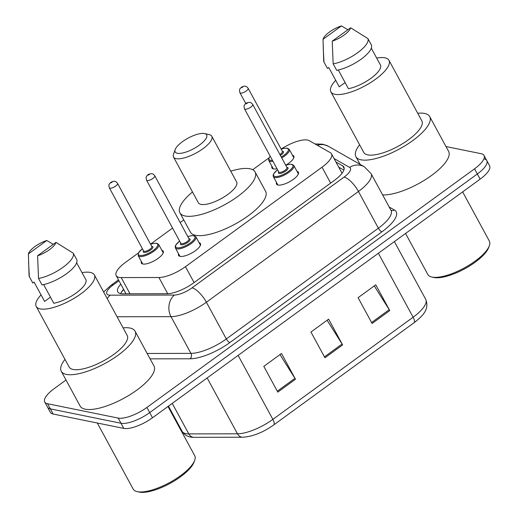 <?xml version="1.0" encoding="UTF-8"?>
<svg xmlns="http://www.w3.org/2000/svg" width="518" height="518" viewBox="0 0 518 518"><rect width="100%" height="100%" fill="white"/><g stroke="black" fill="none" stroke-linecap="round" stroke-linejoin="round"><path stroke-width="0.78" d="M199.067 242.67A12.445 4.157 151.5 0 1 200.44 243.57A12.445 4.157 151.5 0 1 193.512 251.975A12.445 4.157 151.5 0 1 180.076 256.371A12.445 4.157 151.5 0 1 178.568 255.445A12.445 4.157 151.5 0 1 178.561 253.801M297.008 171.335A12.445 4.157 151.5 0 1 298.381 172.235A12.445 4.157 151.5 0 1 291.446 180.64A12.445 4.157 151.5 0 1 278.017 185.043A12.445 4.157 151.5 0 1 276.508 184.11A12.445 4.157 151.5 0 1 276.502 182.472M161.849 250.311A12.445 4.157 151.5 0 1 163.222 251.211A12.445 4.157 151.5 0 1 156.294 259.615A12.445 4.157 151.5 0 1 142.858 264.012A12.445 4.157 151.5 0 1 141.349 263.086A12.445 4.157 151.5 0 1 141.343 261.441M292.437 155.199A12.445 4.157 151.5 0 1 293.81 156.099A12.445 4.157 151.5 0 1 285.716 165.21M277.007 168.732A12.445 4.157 151.5 0 1 273.446 168.907A12.445 4.157 151.5 0 1 271.937 167.974A12.445 4.157 151.5 0 1 271.931 166.336M138.377 252.985L125.647 262.263A23.336 7.789 -28.5 0 0 116.174 275.641A23.336 7.789 -28.5 0 0 121.186 277.577L158.929 277.506A23.336 7.789 -28.5 0 0 185.457 266.679L322.021 167.21A23.336 7.789 -28.5 0 0 331.494 153.833A23.336 7.789 -28.5 0 0 330.316 152.674L309.201 140.637A23.336 7.789 -28.5 0 0 307.556 140.054A23.336 7.789 -28.5 0 0 281.151 149.087M268.965 157.88L252.7 169.723M183.773 219.923L180.173 222.546M172.565 228.088L150.531 244.133M445.985 146.549L481.19 153.704A23.336 7.789 151.5 0 1 484.013 155.445A23.336 7.789 151.5 0 1 474.546 168.823L146.898 407.452A23.336 7.789 151.5 0 1 118.188 418.091L47.559 403.729A23.336 7.789 151.5 0 1 44.736 401.987A23.336 7.789 151.5 0 1 54.202 388.61L66.006 380.018M484.013 155.445L486.81 160.606A23.336 7.789 151.5 0 1 477.343 173.977L149.702 412.613A23.336 7.789 151.5 0 1 120.985 423.245L50.363 408.883A23.336 7.789 151.5 0 1 47.533 407.142A23.336 7.789 151.5 0 0 50.363 408.883L120.985 423.245A23.336 7.789 151.5 0 0 149.702 412.613L477.343 173.977A23.336 7.789 151.5 0 0 486.81 160.606A23.336 7.789 151.5 0 0 483.987 158.864M120.791 284.142A23.336 7.789 -28.5 0 0 117.754 291.874A23.336 7.789 -28.5 0 0 122.766 293.81L167.107 293.725A23.336 7.789 -28.5 0 0 193.635 282.893L334.382 180.387A23.336 7.789 -28.5 0 0 343.855 167.01A23.336 7.789 -28.5 0 0 342.676 165.851L335.936 162.011M120.662 293.628A23.336 7.789 151.5 0 1 123.588 289.297M338.733 167.165L343.868 170.092M486.81 160.606L489.614 165.76A23.336 7.789 151.5 0 1 480.141 179.137L152.499 417.767A23.336 7.789 151.5 0 1 123.783 428.399L53.16 414.037A23.336 7.789 151.5 0 1 50.33 412.296L44.736 401.987M372.092 323.459L358.093 297.682L375.777 284.809L389.769 310.58L372.092 323.459M277.803 392.126L263.811 366.355L281.488 353.477L295.48 379.254L277.803 392.126M324.948 357.789L310.955 332.019L328.632 319.14L342.625 344.917L324.948 357.789M327.111 320.253L342.094 344.01A6.222 2.169 53.9 0 1 342.625 344.917M279.966 354.584L294.949 378.347A6.222 2.169 53.9 0 1 295.48 379.254M374.255 285.917L389.238 309.673A6.222 2.169 53.9 0 1 389.769 310.58M462.632 191.887L489.335 241.058A34.997 11.681 151.5 0 1 489.316 245.778L488.649 247.598A33.443 11.163 151.5 0 1 464.847 268.725A33.443 11.163 151.5 0 1 433.935 277.506A33.443 11.163 151.5 0 1 433.67 277.447L431.785 277.013A34.997 11.681 151.5 0 1 427.816 274.462L405.555 233.456M489.316 245.778A34.997 11.681 151.5 0 1 464.406 267.89A34.997 11.681 151.5 0 1 432.057 277.072A34.997 11.681 151.5 0 1 431.785 277.013M417.728 113.254A42.003 14.018 151.5 0 1 424.624 113.448A42.003 14.018 151.5 0 1 429.713 116.589A42.003 14.018 151.5 0 1 406.319 144.956A42.003 14.018 151.5 0 1 360.981 159.803A42.003 14.018 151.5 0 1 355.892 156.669A42.003 14.018 151.5 0 1 359.628 144.8M376.664 58.061A33.055 11.033 151.5 0 1 384.965 57.822A33.055 11.033 151.5 0 1 388.966 60.289A33.055 11.033 151.5 0 1 370.558 82.615A33.055 11.033 151.5 0 1 334.874 94.302A33.055 11.033 151.5 0 1 330.866 91.835A33.055 11.033 151.5 0 1 335.703 80.303M388.966 60.289L421.853 120.856A33.055 11.033 151.5 0 1 403.444 143.182A33.055 11.033 151.5 0 1 367.761 154.869A33.055 11.033 151.5 0 1 363.753 152.402L330.866 91.835M338.286 69.982L348.446 88.701A23.336 7.789 151.5 0 0 370.953 78.302A23.336 7.789 151.5 0 0 380.588 65.294L371.296 48.174M350.628 27.771A15.553 5.193 151.5 0 1 332.226 41.168L350.628 27.771L367.884 38.578A24.89 8.307 151.5 0 1 357.698 52.681A24.89 8.307 151.5 0 1 333.165 63.863L336.661 70.306A24.89 8.307 151.5 0 0 361.195 59.123A24.89 8.307 151.5 0 0 371.38 45.021L367.884 38.578M332.226 41.168L333.165 63.863M345.111 82.563L339.251 86.83L328.755 67.502L327.467 68.441L323.97 61.998A24.89 8.307 151.5 0 1 323.698 60.813L323.031 39.303A15.553 5.193 151.5 0 1 341.433 25.9L323.031 39.303M429.713 116.589L448.607 151.379A42.003 14.018 151.5 0 1 427.389 178.347A42.003 14.018 151.5 0 1 382.627 194.923M323.97 61.998L323.2 47.345M341.433 25.9L347.915 29.746M177.357 153.283A17.89 5.97 151.5 0 1 175.194 149.534A17.89 5.97 151.5 0 1 187.924 138.235A17.89 5.97 151.5 0 1 204.461 133.54A17.89 5.97 151.5 0 1 204.604 133.566A17.89 5.97 151.5 0 1 199.255 145.215A17.89 5.97 151.5 0 1 177.357 153.283M209.155 134.615A21.775 7.271 151.5 0 1 209.33 134.654A21.775 7.271 151.5 0 1 211.797 136.24A21.775 7.271 151.5 0 1 199.663 150.952A21.775 7.271 151.5 0 1 176.159 158.65A21.775 7.271 151.5 0 1 173.517 157.025A21.775 7.271 151.5 0 1 173.53 154.086L175.194 149.534M173.517 157.025L198.355 202.771A21.775 7.271 -28.5 0 0 200.997 204.396A21.775 7.271 -28.5 0 0 224.508 196.698A21.775 7.271 -28.5 0 0 236.635 181.986L211.797 136.24M230.769 171.186A42.78 14.277 151.5 0 1 249.909 168.771A42.78 14.277 151.5 0 1 255.089 171.97A42.78 14.277 151.5 0 1 231.261 200.861A42.78 14.277 151.5 0 1 185.088 215.987A42.78 14.277 151.5 0 1 179.901 212.794A42.78 14.277 151.5 0 1 192.489 191.971M255.089 171.97L265.585 191.297A42.78 14.277 151.5 0 1 241.757 220.189A42.78 14.277 151.5 0 1 195.577 235.314A42.78 14.277 151.5 0 1 190.397 232.122L179.901 212.794M167.987 406.481L194.69 455.652A34.997 11.681 151.5 0 1 194.671 460.373L194.004 462.192A33.443 11.163 151.5 0 1 170.202 483.32A33.443 11.163 151.5 0 1 139.29 492.1A33.443 11.163 151.5 0 1 139.031 492.042L137.141 491.608A34.997 11.681 151.5 0 1 133.171 489.057L97.313 423.018M194.671 460.373A34.997 11.681 151.5 0 1 169.762 482.485A34.997 11.681 151.5 0 1 137.412 491.673A34.997 11.681 151.5 0 1 137.141 491.608M123.083 327.849A42.003 14.018 151.5 0 1 129.986 328.049A42.003 14.018 151.5 0 1 135.075 331.183A42.003 14.018 151.5 0 1 111.681 359.55A42.003 14.018 151.5 0 1 66.343 374.397A42.003 14.018 151.5 0 1 61.253 371.264A42.003 14.018 151.5 0 1 64.983 359.395M135.075 331.183L153.963 365.973A42.003 14.018 151.5 0 1 130.568 394.347A42.003 14.018 151.5 0 1 85.23 409.194A42.003 14.018 151.5 0 1 80.141 406.06L61.253 371.264M82.019 272.662A33.055 11.033 151.5 0 1 90.32 272.416A33.055 11.033 151.5 0 1 94.328 274.883A33.055 11.033 151.5 0 1 75.913 297.209A33.055 11.033 151.5 0 1 40.229 308.896A33.055 11.033 151.5 0 1 36.228 306.429A33.055 11.033 151.5 0 1 41.064 294.897M94.328 274.883L127.214 335.45A33.055 11.033 151.5 0 1 108.799 357.776A33.055 11.033 151.5 0 1 73.116 369.464A33.055 11.033 151.5 0 1 69.114 366.997L36.228 306.429M43.642 284.583L53.801 303.295A23.336 7.789 151.5 0 0 76.314 292.897A23.336 7.789 151.5 0 0 85.943 279.888L76.651 262.775M55.983 242.366A15.553 5.193 151.5 0 1 37.587 255.769L55.983 242.366L73.239 253.172A24.89 8.307 151.5 0 1 63.054 267.275A24.89 8.307 151.5 0 1 38.52 278.464L42.023 284.906A24.89 8.307 151.5 0 0 66.55 273.718A24.89 8.307 151.5 0 0 76.735 259.615L73.239 253.172M37.587 255.769L38.52 278.464M50.473 297.157L44.606 301.424L34.11 282.096L32.822 283.035L29.325 276.593A24.89 8.307 151.5 0 1 29.053 275.408L28.386 253.898A15.553 5.193 151.5 0 1 46.788 240.494L28.386 253.898M29.325 276.593L28.561 261.94M46.788 240.494L53.27 244.341M330.652 183.107L322.021 167.21M194.082 282.569L185.457 266.679M167.722 293.706L158.929 277.506M129.992 293.79L121.186 277.577M118.952 280.75L113.157 284.971A15.553 5.193 -28.5 0 0 108.728 295.046A15.553 5.193 -28.5 0 0 110.185 295.176L174.339 295.053A15.553 5.193 -28.5 0 0 192.029 287.84L344.088 177.091A15.553 5.193 -28.5 0 0 349.611 167.398L334.045 158.527M107.239 298.659A15.553 12.477 -90.1 0 1 110.185 295.176M389.193 207.025L394.405 209.991A34.997 11.681 151.5 0 1 381.967 231.792L229.908 342.54A34.997 11.681 151.5 0 1 190.119 358.78L150.097 358.857M474.546 168.823L480.141 179.137M47.559 403.729L53.16 414.037M118.188 418.091L123.783 428.399M146.898 407.452L152.499 417.767M371.069 173.634A31.112 10.386 151.5 0 1 358.443 191.472L378.38 228.198A31.112 10.386 -28.5 0 0 391.006 210.36L371.069 173.634L364.316 166.777L328.418 146.309A15.553 14.362 -60.3 0 0 317.301 145.254M344.088 177.091A15.553 5.42 53.9 0 1 358.443 191.472L206.384 302.221A31.112 10.386 151.5 0 1 171.011 316.653L190.948 353.38A31.112 10.386 -28.5 0 0 226.321 338.947L378.38 228.198A3.891 1.353 -126.1 0 0 381.967 231.792M174.339 295.053A15.553 12.477 -90.1 0 0 171.011 316.653L117.062 316.757M147.17 353.464L190.948 353.38A3.891 3.121 89.9 0 1 190.119 358.78M192.029 287.84A15.553 5.42 53.9 0 1 206.384 302.221L226.321 338.947A3.891 1.353 -126.1 0 0 229.908 342.54M390.96 210.269A3.891 3.587 119.7 0 0 394.405 209.991M349.611 167.398A15.553 14.362 -60.3 0 1 364.316 166.777M118.46 279.849L110.994 285.282A15.553 5.42 53.9 0 1 113.157 284.971M344.179 168.628L342.676 165.851M378.38 253.25L413.111 317.223A7.776 2.713 53.9 0 1 414.018 322.766L273.763 424.915A7.776 2.713 -126.1 0 0 272.863 419.373L413.111 317.223A31.112 10.386 -28.5 0 0 425.744 299.391C429.662 309.55 422.591 316.071 414.018 322.766M273.763 424.915C262.93 432.53 252.57 436.635 242.67 437.231A7.776 6.235 -90.1 0 1 237.49 433.812A31.112 10.386 -28.5 0 0 272.863 419.373L238.125 355.4M242.67 437.231L193.985 437.321A7.776 6.235 -90.1 0 1 188.805 433.903L237.49 433.812L207.161 377.952M193.985 437.321C188.513 437.354 184.557 435.353 182.122 431.319A31.112 10.386 -28.5 0 0 188.805 433.903L172.235 403.386M324.443 356.863L342.094 344.01M371.587 322.533L389.238 309.673M277.305 391.2L294.949 378.347M281.183 149.145L284.557 148.232L287.432 148.18L289.277 149.385A11.668 3.891 151.5 0 1 281.74 157.893M272.986 161.325A11.668 3.891 151.5 0 1 270.189 161.389A11.668 3.891 151.5 0 1 268.771 160.515L273.31 168.874M270.221 156.242A10.891 3.632 -28.5 0 0 270.428 160.315A10.891 3.632 -28.5 0 0 272.449 160.34M281.268 157.019A10.891 3.632 -28.5 0 0 286.927 148.297A10.891 3.632 -28.5 0 0 281.209 149.19M282.329 151.256A5.445 1.819 151.5 0 1 282.802 151.301A5.445 1.819 151.5 0 1 280.393 155.406M239.938 92.748C238.889 88.546 240.074 89.187 240.818 87.775C242.748 86.376 244.276 85.878 245.402 86.279C246.011 86.156 246.924 86.83 248.141 88.293A4.668 1.56 151.5 0 1 245.545 91.446A4.668 1.56 151.5 0 1 240.507 93.091A4.668 1.56 151.5 0 1 239.938 92.748L245.804 103.548M241.705 87.723L242.884 86.869L241.705 87.723M279.914 154.532A4.668 1.56 -28.5 0 0 282.427 151.437L282.297 151.418M150.596 244.256L153.969 243.337L156.844 243.292L158.696 244.49A11.668 3.891 151.5 0 1 152.195 252.376A11.668 3.891 151.5 0 1 139.601 256.501A11.668 3.891 151.5 0 1 138.189 255.627L142.722 263.986M142.424 248.757A10.891 3.632 -28.5 0 0 139.841 255.426A10.891 3.632 -28.5 0 0 153.237 250.459A10.891 3.632 -28.5 0 0 156.339 243.408A10.891 3.632 -28.5 0 0 150.621 244.302M151.742 246.367A5.445 1.819 151.5 0 1 152.214 246.413A5.445 1.819 151.5 0 1 150.667 249.941A5.445 1.819 151.5 0 1 143.965 252.421A5.445 1.819 151.5 0 1 143.544 250.822M143.654 251.029L143.641 250.997A4.668 1.56 -28.5 0 0 144.205 251.347A4.668 1.56 -28.5 0 0 149.242 249.695A4.668 1.56 -28.5 0 0 151.839 246.542L151.709 246.529M109.356 187.853C108.301 183.65 109.492 184.291 110.23 182.88C112.16 181.488 113.688 180.989 114.821 181.384C115.423 181.268 116.336 181.935 117.56 183.398A4.668 1.56 151.5 0 1 114.957 186.551A4.668 1.56 151.5 0 1 109.92 188.202A4.668 1.56 151.5 0 1 109.356 187.853L143.641 250.997M111.117 182.835L112.296 181.973L111.117 182.835M298.387 173.88L293.848 165.52A11.668 3.891 151.5 0 1 287.348 173.4A11.668 3.891 151.5 0 1 274.754 177.525A11.668 3.891 151.5 0 1 273.342 176.651L273.148 175.097L273.627 173.841L277.551 169.736M277.577 169.781A10.891 3.632 -28.5 0 0 274.993 176.45A10.891 3.632 -28.5 0 0 288.396 171.49A10.891 3.632 -28.5 0 0 291.498 164.433A10.891 3.632 -28.5 0 0 285.781 165.333M286.901 167.392A5.445 1.819 151.5 0 1 287.373 167.437A5.445 1.819 151.5 0 1 285.819 170.966A5.445 1.819 151.5 0 1 279.118 173.446A5.445 1.819 151.5 0 1 278.697 171.846M286.998 167.573L252.713 104.429A4.668 1.56 151.5 0 1 250.116 107.582A4.668 1.56 151.5 0 1 245.079 109.227A4.668 1.56 151.5 0 1 244.509 108.884L278.794 172.028A4.668 1.56 -28.5 0 0 279.357 172.371A4.668 1.56 -28.5 0 0 284.395 170.726A4.668 1.56 -28.5 0 0 286.998 167.573L286.868 167.554M247.449 103.004L246.27 103.859L247.449 103.004M200.447 245.208L195.908 236.849A11.668 3.891 151.5 0 1 189.413 244.729A11.668 3.891 151.5 0 1 176.819 248.854A11.668 3.891 151.5 0 1 175.401 247.986L175.207 246.432L175.693 245.169L179.61 241.064M179.636 241.116A10.891 3.632 -28.5 0 0 177.059 247.785A10.891 3.632 -28.5 0 0 190.456 242.819A10.891 3.632 -28.5 0 0 193.557 235.768A10.891 3.632 -28.5 0 0 187.84 236.661M188.96 238.727A5.445 1.819 151.5 0 1 189.433 238.772A5.445 1.819 151.5 0 1 187.879 242.294A5.445 1.819 151.5 0 1 181.183 244.781A5.445 1.819 151.5 0 1 180.756 243.175M189.057 238.902L154.772 175.757A4.668 1.56 151.5 0 1 152.175 178.911A4.668 1.56 151.5 0 1 147.138 180.562A4.668 1.56 151.5 0 1 146.568 180.212L180.853 243.356A4.668 1.56 -28.5 0 0 181.423 243.706A4.668 1.56 -28.5 0 0 186.461 242.055A4.668 1.56 -28.5 0 0 189.057 238.902L188.928 238.889M149.514 174.333L148.336 175.194L149.514 174.333M123.776 289.646L121.762 291.615M342.042 173.265L331.494 153.833M126.036 293.803L116.174 275.641M328.418 146.309L322.714 144.192L314.989 143.939M110.994 285.282L103.619 291.997M182.122 431.319L168.454 406.144M425.744 299.391L394.366 241.602M355.892 156.669L360.062 164.348M204.604 133.566L209.33 134.654M248.141 88.293L282.427 151.437M289.277 149.385L293.816 157.744M270.176 156.151L268.661 158.631L268.771 160.515M117.56 183.398L151.839 246.542M158.696 244.49L163.228 252.849M142.398 248.711L138.494 252.778L138.189 255.627M285.755 165.281L289.141 164.361L292.003 164.316L293.848 165.52M244.509 108.884C243.479 104.565 244.625 105.769 244.671 104.785C245.467 103.205 247.235 102.415 249.974 102.415C250.582 102.292 251.495 102.965 252.713 104.429M273.342 176.651L277.881 185.01M187.814 236.616L191.207 235.696L194.062 235.645L195.908 236.849M146.568 180.212C145.539 175.9 146.685 177.098 146.73 176.12C147.526 174.534 149.301 173.744 152.033 173.744C152.642 173.627 153.555 174.294 154.772 175.757M175.401 247.986L179.94 256.345"/></g></svg>
